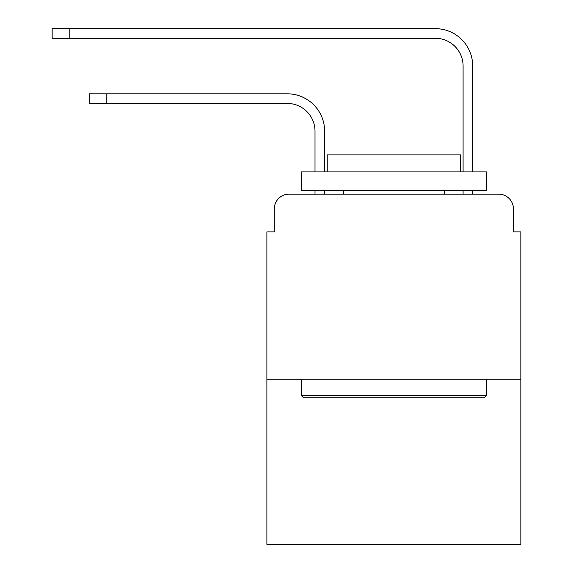<?xml version="1.0" encoding="UTF-8"?>
<svg xmlns="http://www.w3.org/2000/svg" width="573" height="573" viewBox="0 0 573 573"><rect width="100%" height="100%" fill="white"/><g stroke="black" fill="none" stroke-linecap="round" stroke-linejoin="round"><path stroke-width="0.86" d="M274.281 208.944L274.281 231.893L274.281 208.944A14.805 14.805 0 0 1 289.093 194.132L315.007 194.132L315.007 190.429M520.843 379.24L266.882 379.24L266.882 544.35L520.843 544.35L520.843 231.893L513.437 231.893L513.437 208.944A14.805 14.805 0 0 0 498.632 194.132L289.093 194.132M266.882 379.24L266.882 231.893L274.281 231.893M324.633 194.132L324.633 190.429L324.633 194.132L324.633 190.429L324.633 194.132L336.107 194.132M451.61 194.132L463.091 194.132L463.091 190.429M472.718 190.429L472.718 194.132L472.718 190.429L472.718 194.132L472.718 190.429L472.718 194.132L498.632 194.132M513.437 231.893L513.437 208.944M324.633 131.196L324.633 171.921L324.633 131.196A37.388 37.388 0 0 0 287.238 93.807L106.206 93.807L106.206 103.434L89.18 103.434L89.18 93.807L106.206 93.807M106.206 103.434L287.238 103.434A27.769 27.769 0 0 1 315.007 131.196L315.007 171.921M472.718 171.921L472.718 66.038A37.388 37.388 0 0 0 435.322 28.65L69.19 28.65L69.19 38.276L52.157 38.276L52.157 28.65L69.19 28.65M69.19 38.276L435.322 38.276A27.769 27.769 0 0 1 463.091 66.038L463.091 171.921M484.192 397.748L303.532 397.748L301.305 395.528L486.413 395.528L484.192 397.748M301.305 171.921L486.413 171.921L486.413 190.429L301.305 190.429L301.305 171.921M460.499 171.921L460.499 154.889L327.226 154.889L327.226 171.921M301.305 379.24L301.305 395.528M486.413 379.24L486.413 395.528M343.514 190.429L343.514 194.132M444.211 190.429L444.211 194.132M435.322 38.276A27.769 27.769 0 0 1 463.091 66.038A27.769 27.769 0 0 0 435.322 38.276A27.769 27.769 0 0 1 463.091 66.038A27.769 27.769 0 0 0 435.322 38.276M287.238 103.434A27.769 27.769 0 0 1 315.007 131.196A27.769 27.769 0 0 0 287.238 103.434A27.769 27.769 0 0 1 315.007 131.196"/></g></svg>
